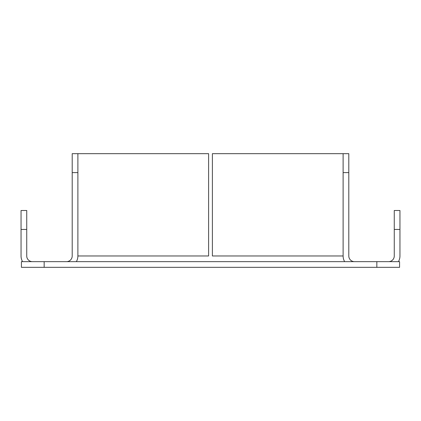 <?xml version="1.0" encoding="UTF-8"?>
<svg xmlns="http://www.w3.org/2000/svg" width="421" height="421" viewBox="0 0 421 421"><rect width="100%" height="100%" fill="white"/><g stroke="black" fill="none" stroke-linecap="round" stroke-linejoin="round"><path stroke-width="0.63" d="M21.429 261.651L44.163 261.651L44.163 267.335L21.429 267.335L21.429 261.651M376.837 261.651L399.571 261.651L399.571 267.335L376.837 267.335L376.837 261.651L44.163 261.651M376.837 267.335L44.163 267.335M399.571 267.335L399.571 261.651M388.583 261.651A5.684 5.684 0 0 0 394.267 255.968L394.267 210.5L399.95 210.5L399.95 229.445L394.267 229.445M398.429 261.651A11.367 11.367 0 0 0 399.95 255.968L399.95 229.445M32.417 261.651A5.684 5.684 0 0 1 26.733 255.968L26.733 229.445L21.05 229.445L21.05 255.968A11.367 11.367 0 0 0 22.571 261.651M21.05 229.445L21.05 210.5L26.733 210.5L26.733 229.445M66.518 261.651A5.684 5.684 0 0 0 72.201 255.968L72.201 153.665L208.605 153.665L208.605 255.968L77.885 255.968L77.885 172.61L72.201 172.61M76.364 261.651A11.367 11.367 0 0 0 77.885 255.968L77.885 153.665M348.798 172.61L343.115 172.61L343.115 255.968L343.115 153.665L348.798 153.665L348.798 255.968A5.684 5.684 0 0 0 354.482 261.651M343.115 153.665L212.395 153.665L212.395 255.968L343.115 255.968A11.367 11.367 0 0 0 344.636 261.651"/></g></svg>
